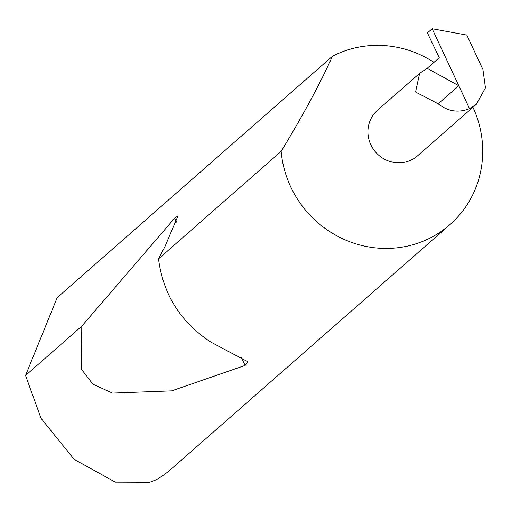 <?xml version="1.0" encoding="UTF-8"?>
<svg xmlns="http://www.w3.org/2000/svg" width="511" height="511" viewBox="0 0 511 511"><rect width="100%" height="100%" fill="white"/><g stroke="black" fill="none" stroke-linecap="round" stroke-linejoin="round"><path stroke-width="0.77" d="M419.652 73.316L377.54 110.242A30.334 29.05 48.8 0 0 373.075 148.778A30.334 29.05 48.8 0 0 410.601 160.313A30.334 29.05 48.8 0 0 417.532 155.855L476.361 104.27L485.45 87.854L482.914 69.509L466.837 35.106L432.172 28.757L469.513 108.658C458.38 113.078 447.936 111.455 438.176 103.797L415.552 92.025L419.652 73.316L427.183 68.327L458.808 85.752L438.176 103.797M434.011 62.342A103.407 99.045 48.8 0 0 337.215 53.942A103.407 99.045 48.8 0 0 332.444 56.255C319.969 83.913 302.876 115.607 281.165 151.326A103.407 99.045 48.8 0 0 426.283 239.844A103.407 99.045 48.8 0 0 449.923 224.642A103.407 99.045 48.8 0 0 472.937 107.272M332.444 56.255L57.2 297.613L25.55 375.47L41.046 418.337L74.127 459.338L115.314 482.135L149.844 482.243L156.021 479.855A103.407 99.045 48.8 0 0 171.396 468.874L449.923 224.642M158.512 258.879C163.13 294.483 180.632 322.256 211.024 342.198L247.899 361.782L245.146 365.41L171.651 390.858L112.426 393.08L92.874 384.157L81.396 369.172L81.792 326.152L174.621 218.21L177.994 215.885L165.072 246.296L158.512 258.879L281.165 151.326M25.55 375.47L81.792 326.152M427.183 68.327L439.281 57.717L427.407 32.934L432.172 28.757M469.513 108.658L476.361 104.27M174.621 218.21L176.493 222.125M241.256 357.291L245.146 365.41"/></g></svg>
